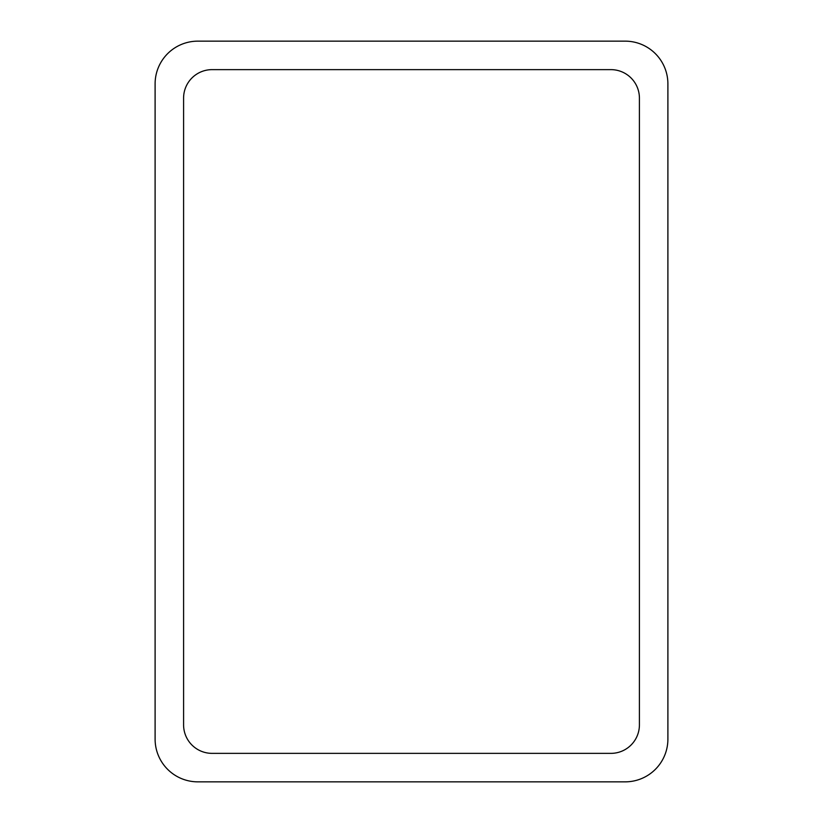<?xml version="1.0" encoding="UTF-8"?>
<svg xmlns="http://www.w3.org/2000/svg" width="823" height="823" viewBox="0 0 823 823"><rect width="100%" height="100%" fill="white"/><g stroke="black" fill="none" stroke-linecap="round" stroke-linejoin="round"><path stroke-width="0.62" stroke-dasharray="4.12 3.09" d="M197.839 41.15L625.161 41.15A42.734 42.734 0 0 1 667.895 83.884L667.895 739.116A42.734 42.734 0 0 1 625.161 781.85L197.839 781.85A42.734 42.734 0 0 1 155.105 739.116L155.105 83.884A42.734 42.734 0 0 1 197.839 41.15M183.591 724.878L183.591 98.122A28.486 28.486 0 0 1 212.077 69.636L610.923 69.636A28.486 28.486 0 0 1 639.409 98.122L639.409 724.878A28.486 28.486 0 0 1 610.923 753.364L212.077 753.364A28.486 28.486 0 0 1 183.591 724.878"/><path stroke-width="1.23" d="M197.839 41.15L625.161 41.15A42.734 42.734 0 0 1 667.895 83.884L667.895 739.116A42.734 42.734 0 0 1 625.161 781.85L197.839 781.85A42.734 42.734 0 0 1 155.105 739.116L155.105 83.884A42.734 42.734 0 0 1 197.839 41.15M183.591 724.878L183.591 98.122A28.486 28.486 0 0 1 212.077 69.636L610.923 69.636A28.486 28.486 0 0 1 639.409 98.122L639.409 724.878A28.486 28.486 0 0 1 610.923 753.364L212.077 753.364A28.486 28.486 0 0 1 183.591 724.878"/></g></svg>
